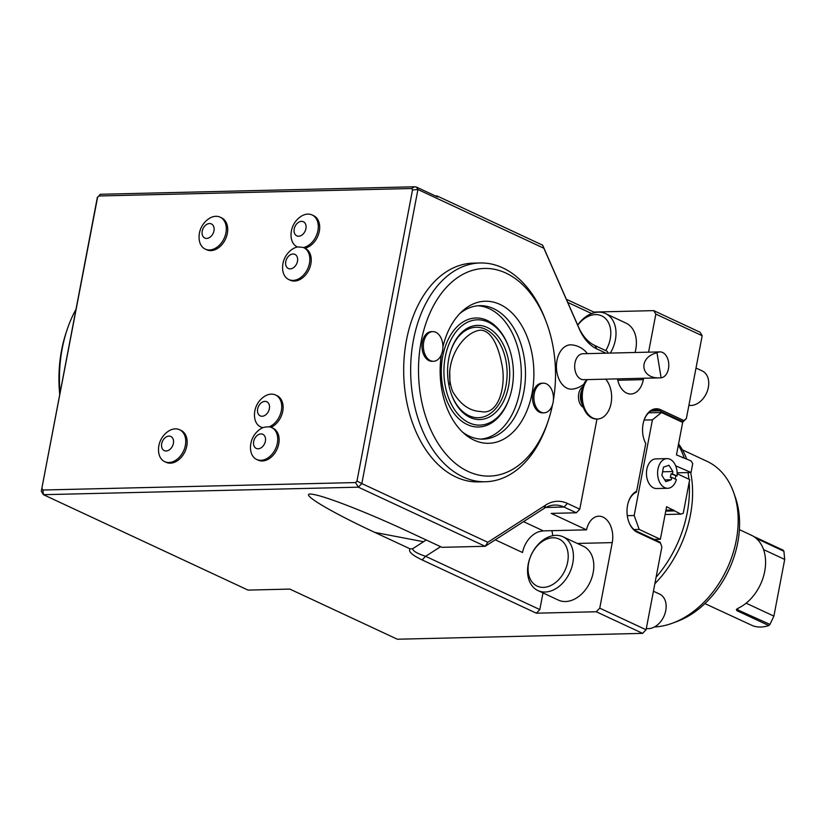 <?xml version="1.0" encoding="UTF-8"?>
<svg xmlns="http://www.w3.org/2000/svg" width="826" height="826" viewBox="0 0 826 826"><rect width="100%" height="100%" fill="white"/><g stroke="black" fill="none" stroke-linecap="round" stroke-linejoin="round"><path stroke-width="1.24" d="M654.429 626.965A89.022 63.602 -65 0 0 672.963 623L677.485 621.297A84.737 60.546 -65 0 0 735.336 497.231L733.725 492.668A89.022 63.602 -65 0 0 706.973 461.311L682.4 449.85M672.963 623A89.022 63.602 -65 0 0 733.725 492.668M654.863 583.724A100.018 71.459 -65 0 0 690.65 472.503M686.664 458.884A100.018 71.459 -65 0 0 678.58 443.851M656.102 577.24A102.001 72.874 -65 0 0 689.173 482.301M688.915 479.214A102.001 72.874 -65 0 0 688.027 472.565M684.196 457.728A102.001 72.874 -65 0 0 678.332 445.121M746.126 603.176L773.89 616.124L784.7 559.439L783.915 551.272L756.162 538.335M763.554 549.579L784.7 559.439M716.09 608.783L753.116 625.912A40.804 29.147 -65 0 0 768.799 625.54L769.966 624.404L736.823 609.495L738.021 608.297M769.966 624.404L773.89 616.124M783.915 551.272L783.172 550.188L753.384 536.301M768.799 625.54L736.813 610.62L736.389 609.433L738.114 608.256A40.804 29.147 -65 0 0 764.7 571.416A40.804 29.147 -65 0 0 751.99 535.516L751.185 535.269M449.726 370.337L449.933 384.307M452.689 391.576C441.724 363.605 462.323 332.114 480.35 330.173C492.389 330.317 499.069 349.367 501.795 364.163C506.627 385.639 498.543 415.85 480.877 411.524C469.695 411.141 460.299 404.482 452.689 391.576M450.707 350.978A45.254 29.85 -91.4 0 1 495.517 337.266A45.254 29.85 -91.4 0 1 497.169 406.815A45.254 29.85 -91.4 0 1 451.77 395.262M448.776 358.536A47.103 31.068 -91.4 0 1 450.862 350.523A47.103 31.068 -91.4 0 1 497.562 335.686A47.103 31.068 -91.4 0 1 499.296 408.302A47.103 31.068 -91.4 0 1 451.936 395.706A47.103 31.068 -91.4 0 1 448.776 358.536M445.255 356.894A52.668 34.733 -91.4 0 1 474.207 320.106A52.668 34.733 -91.4 0 1 508.517 346.476A52.668 34.733 -91.4 0 1 509.725 396.996A52.668 34.733 -91.4 0 1 466.019 421.126A52.668 34.733 -91.4 0 1 445.255 356.894M509.725 396.996L509.425 397.895A54.526 35.962 -91.4 0 1 464.181 422.871A54.526 35.962 -91.4 0 1 442.684 356.378A54.526 35.962 -91.4 0 1 472.648 318.299A54.526 35.962 -91.4 0 1 508.176 345.598L508.517 346.476M477.758 305.775A66.761 44.036 -91.4 0 1 521.278 371.452A66.761 44.036 -91.4 0 1 480.938 439.122M442.54 350.844A14.837 9.788 88.6 0 0 432.783 331.629A14.837 9.788 88.6 0 0 423.346 346.693A14.837 9.788 88.6 0 0 433.485 361.292A14.837 9.788 88.6 0 0 442.54 350.844M553.09 402.386A14.837 9.788 88.6 0 0 543.322 383.171A14.837 9.788 88.6 0 0 533.895 398.235A14.837 9.788 88.6 0 0 544.035 412.835A14.837 9.788 88.6 0 0 553.09 402.386M459.793 313.601A66.761 44.036 -91.4 0 1 479.844 305.651A66.761 44.036 -91.4 0 1 525.46 371.349A66.761 44.036 -91.4 0 1 483.034 439.143A66.761 44.036 -91.4 0 1 462.622 432.163M432.783 331.629L431.389 331.66A14.837 9.788 88.6 0 0 421.962 346.724A14.837 9.788 88.6 0 0 432.091 361.323L433.485 361.292M543.322 383.171L541.928 383.202A14.837 9.788 88.6 0 0 532.502 398.266A14.837 9.788 88.6 0 0 542.641 412.866L544.035 412.835M442.922 346.786A71.046 46.855 -91.4 0 1 461.817 311.588A71.046 46.855 -91.4 0 1 521.733 325.62A71.046 46.855 -91.4 0 1 523.911 417.202A71.046 46.855 -91.4 0 1 464.739 434.073A71.046 46.855 -91.4 0 1 441.352 354.757M553.399 400.011A103.859 68.496 88.6 0 0 545.903 321.025A103.859 68.496 88.6 0 0 478.244 269.028A103.859 68.496 88.6 0 0 421.157 341.561A103.859 68.496 88.6 0 0 462.106 468.208A103.859 68.496 88.6 0 0 548.278 420.64A103.859 68.496 88.6 0 0 552.573 404.461M59.73 394.58A103.859 68.496 -91.4 0 1 61.599 350.131A103.859 68.496 -91.4 0 1 66.183 332.465L67.082 329.77A109.424 72.161 -91.4 0 1 75.992 309.316M548.278 420.64L547.38 423.335A109.424 72.161 -91.4 0 1 485.44 481.754A109.424 72.161 -91.4 0 1 413.444 340.013A109.424 72.161 -91.4 0 1 480.226 262.978A109.424 72.161 -91.4 0 1 544.881 318.382L545.903 321.025M60.061 392.846A109.424 72.161 -91.4 0 1 62.249 348.386A109.424 72.161 -91.4 0 1 67.082 329.77M202.236 231.125A7.785 5.565 115 0 1 212.251 224.476A7.785 5.565 115 0 1 209.794 237.361A7.785 5.565 115 0 1 202.236 231.125M161.689 443.686A7.785 5.565 115 0 1 171.694 437.037A7.785 5.565 115 0 1 169.237 449.922A7.785 5.565 115 0 1 161.689 443.686M257.66 408.953A7.785 5.565 115 0 1 267.665 402.303A7.785 5.565 115 0 1 265.208 415.189A7.785 5.565 115 0 1 257.66 408.953M253.675 441.497A7.785 5.565 115 0 1 261.801 433.98A7.785 5.565 115 0 1 265.208 441.962A7.785 5.565 115 0 1 257.815 448.786A7.785 5.565 115 0 1 253.675 441.497M294.221 228.936A7.785 5.565 115 0 1 304.226 222.277A7.785 5.565 115 0 1 301.769 235.162A7.785 5.565 115 0 1 294.221 228.936M285.775 261.574A7.785 5.565 115 0 1 292.156 254.098A7.785 5.565 115 0 1 297.587 260.551A7.785 5.565 115 0 1 290.504 268.863A7.785 5.565 115 0 1 285.775 261.574M659.933 351.897A12.979 8.559 88.6 0 1 668.781 364.256A12.979 8.559 88.6 0 1 661.099 377.812L657 352.754A12.979 8.559 88.6 0 1 659.933 351.897L582.929 353.735A12.979 8.559 -91.4 0 0 579.997 354.591A12.979 8.559 -91.4 0 0 574.927 369.583A12.979 8.559 -91.4 0 0 583.548 379.692L659.933 377.864C640.367 379 637.848 357.39 657 352.754M661.099 377.812L659.933 377.864M605.695 379.155A22.25 14.682 -91.4 0 1 610.982 403.79A22.25 14.682 -91.4 0 1 597.487 419.009A22.25 14.682 -91.4 0 1 583.683 405.855A22.25 14.682 -91.4 0 1 585.964 381.674A22.25 14.682 -91.4 0 1 587.389 379.599M480.226 262.978L473.257 263.143A109.424 72.161 88.6 0 0 406.475 340.178A109.424 72.161 88.6 0 0 478.471 481.919L485.44 481.754M543.415 587.389A25.967 18.554 115 0 1 533.606 550.591A25.967 18.554 115 0 1 567.4 549.786A25.967 18.554 115 0 1 543.415 587.389M577.725 325.186A25.967 18.554 115 0 1 605.066 318.113A25.967 18.554 115 0 1 605.747 350.596M208.286 219.107A17.614 12.586 115 0 1 220.139 217.166A17.614 12.586 115 0 1 225.199 235.668A17.614 12.586 115 0 1 209.484 249.958A17.614 12.586 115 0 1 205.24 249.101A17.614 12.586 115 0 1 199.118 238.766A22.25 22.25 0 0 1 208.286 219.107M167.73 431.668A17.614 12.586 115 0 1 179.583 429.726A17.614 12.586 115 0 1 184.642 448.229A17.614 12.586 115 0 1 168.927 462.519A17.614 12.586 115 0 1 164.694 461.662A17.614 12.586 115 0 1 158.571 451.326A22.25 22.25 0 0 1 167.73 431.668M269.276 426.815A14.207 4.12 -173 0 0 262.957 427.641A17.614 12.586 115 0 1 260.665 426.928A17.614 12.586 115 0 1 254.532 416.593A22.25 22.25 0 0 1 263.7 396.934A17.614 12.586 115 0 1 275.554 394.993A17.614 12.586 115 0 1 281.325 410.78A17.614 12.586 115 0 1 269.276 426.815A17.614 12.586 115 0 1 271.568 427.527A17.614 12.586 115 0 1 275.533 448.817A17.614 12.586 115 0 1 256.679 459.462A17.614 12.586 115 0 1 250.546 449.137A22.25 22.25 0 0 1 259.715 429.479A17.614 12.586 115 0 1 262.957 427.641M303.472 247.532A14.207 2.499 -165.5 0 0 297.412 246.995A17.614 12.586 115 0 1 297.226 246.902A17.614 12.586 115 0 1 291.093 236.577A22.25 22.25 0 0 1 300.261 216.918A17.614 12.586 115 0 1 312.114 214.966A17.614 12.586 115 0 1 317.545 232.22A17.614 12.586 115 0 1 303.472 247.532A17.614 12.586 115 0 1 303.669 247.614A17.614 12.586 115 0 1 307.633 268.904A17.614 12.586 115 0 1 288.78 279.549A17.614 12.586 115 0 1 282.647 269.224A22.25 22.25 0 0 1 291.815 249.555A17.614 12.586 115 0 1 297.412 246.995L297.226 246.902M597.487 419.009L596.651 419.03A22.25 14.682 -91.4 0 1 583.497 407.765A22.25 14.682 -91.4 0 1 582.991 386.413A22.25 14.682 -91.4 0 1 585.128 381.695L587.234 379.599M583.497 407.765L581.442 402.469A11.13 7.341 -91.4 0 1 580.699 393.692A11.13 7.341 -91.4 0 1 581.194 391.803L582.991 386.413M668.946 465.265L672.87 471.543L672.426 473.866L671.032 473.897L670.351 477.438L671.745 477.407L671.311 479.73L665.818 481.62L661.894 475.342L663.464 467.155L668.946 465.265M662.576 471.791L672.87 471.543M664.734 479.885L671.311 479.73M545.088 592.025A29.674 21.197 115 0 1 537.953 590.58A29.674 21.197 115 0 1 531.283 554.731A29.674 21.197 115 0 1 563.033 536.797A29.674 21.197 115 0 1 571.551 567.958A29.674 21.197 115 0 1 545.088 592.025M577.653 325.021A29.674 21.197 115 0 1 605.613 313.601A29.674 21.197 115 0 1 610.373 353.074M220.139 217.166L221.533 217.816A17.614 12.586 115 0 1 226.592 236.319A17.614 12.586 115 0 1 210.878 250.608A17.614 12.586 115 0 1 206.645 249.751L205.24 249.101M179.583 429.726L180.987 430.377A17.614 12.586 115 0 1 186.046 448.879A17.614 12.586 115 0 1 170.332 463.169A17.614 12.586 115 0 1 166.098 462.312L164.694 461.662M262.585 427.806A17.614 12.586 115 0 1 262.059 427.579L260.665 426.928M275.554 394.993L276.958 395.644A17.614 12.586 115 0 1 282.76 411.203A17.614 12.586 115 0 1 271.042 427.3M271.568 427.527L272.972 428.178A17.614 12.586 115 0 1 276.927 449.468A17.614 12.586 115 0 1 258.073 460.113L256.679 459.462M312.114 214.966L313.519 215.617A17.614 12.586 115 0 1 318.95 232.87A17.614 12.586 115 0 1 304.877 248.182A17.614 12.586 115 0 1 305.073 248.265A17.614 12.586 115 0 1 309.027 269.555A17.614 12.586 115 0 1 290.174 280.2L288.78 279.549M583.373 407.455A11.13 7.341 -91.4 0 1 578.747 393.744A11.13 7.341 -91.4 0 1 582.888 386.733M605.943 353.187L596.919 348.975A48.218 31.801 -91.4 0 1 579.315 329.037L543.88 248.244L417.925 189.515L412.515 189.959L411.637 188.514L414.559 186.779L100.297 194.275L97.551 197.466L100.297 194.275M543.88 248.244L542.63 245.167L436.985 195.917L437.625 196.96L416.449 187.089L417.925 189.515L361.84 483.561L356.977 481.062L412.515 189.959M587.41 353.621A22.25 22.25 0 0 0 571.592 344.865A22.178 14.631 88.6 0 0 556.982 360.446A22.178 14.631 88.6 0 0 556.848 371.917A22.178 14.631 88.6 0 0 572.645 389.087A22.25 22.25 0 0 0 583.858 384.162M671.745 477.407L676.38 479.565A14.837 9.788 -91.4 0 1 667.738 488.28A14.837 9.788 -91.4 0 1 664.682 487.619A14.837 9.788 -91.4 0 1 657.672 471.336A14.837 9.788 -91.4 0 1 667.026 458.616A14.837 9.788 -91.4 0 1 677.052 476.024L672.426 473.866M677.052 476.024L671.032 473.897M675.152 478.997A14.837 9.788 88.6 0 0 675.658 476.055M563.033 536.797L583.414 546.296A29.674 21.197 115 0 1 591.932 577.467A29.674 21.197 115 0 1 565.469 601.534A29.674 21.197 115 0 1 558.335 600.079L537.953 590.58M495.27 539.812L522.528 552.522A22.25 15.9 115 0 1 538.893 531.686L543.312 530.87L586.522 529.848L551.231 513.39L576.321 512.791L579.78 509.177L576.321 512.791L563.993 507.04A44.511 29.354 88.6 0 0 554.814 505.058A44.511 29.354 88.6 0 0 543.952 508.527L485.182 546.296L358.37 487.175L361.84 483.561L487.794 542.29L545.738 505.047A48.218 31.801 -91.4 0 1 567.452 503.437L579.78 509.177L596.981 419.03M542.63 245.167L578.561 327.096A44.511 29.354 88.6 0 0 594.803 345.495L607.131 351.246L608.277 353.125M416.449 187.089L414.559 186.779M411.637 188.514L98.986 195.969M605.613 313.601L625.994 323.111A29.674 21.197 115 0 1 635.049 352.485M97.551 197.466L41.3 491.202L97.396 197.166M487.794 542.29L485.182 546.296L441.982 547.328L408.312 531.624C369.656 513.545 327.437 496.942 313.994 494.547C295.316 490.623 326.332 509.931 374.859 532.429L410.15 548.877L412.628 548.732C412.897 551.014 417.213 553.544 425.607 556.311L539.822 609.578L536.353 613.191L596.279 611.756L642.618 633.366L397.337 639.221L289.843 589.093L248.037 590.094L43.417 494.681L42.89 490.014L355.541 482.56L358.37 487.175L43.417 494.681L41.3 491.202M42.012 488.579L42.89 490.014M355.541 482.56L356.977 481.062M426.237 539.987L412.639 548.753M667.026 458.616L655.875 458.874A14.837 9.788 88.6 0 0 646.521 471.605A14.837 9.788 88.6 0 0 653.531 487.877A14.837 9.788 88.6 0 0 656.587 488.538L667.738 488.28M539.822 609.578L542.992 592.934M551.84 530.674A20.402 13.453 -91.4 0 1 552.728 535.702M436.985 195.917L435.457 195.948M591.674 313.56L567.73 302.399M536.353 613.191L422.138 559.935L425.596 556.321L440.599 546.688M422.127 559.935C411.947 555.02 407.951 551.334 410.15 548.877M677.175 473.742L689.689 479.576L683.257 513.318L680.882 514.133L666.592 506.699L660.366 539.295L639.2 529.425L634.172 515.507L652.416 419.856L661.502 412.515L682.668 422.385L676.473 454.899L691.032 460.918L692.735 463.634L691.042 472.493L675.668 465.802M642.618 633.366L646.077 629.753L661.874 546.946L660.501 543.116L637.269 532.285A21.517 14.187 -91.4 0 1 628.989 522.352A21.517 14.187 -91.4 0 1 628.493 501.723A21.517 14.187 -91.4 0 1 636.65 491.222L645.746 443.541A21.517 14.187 -91.4 0 1 644.528 440.877A21.517 14.187 -91.4 0 1 644.043 420.238A21.517 14.187 -91.4 0 1 660.655 409.717L683.876 420.548L683.133 421.766L659.613 410.79A20.402 13.453 88.6 0 0 655.41 409.882A20.402 13.453 88.6 0 0 643.95 420.517M644.425 440.609A20.402 13.453 88.6 0 0 645.726 443.325L645.746 443.541M636.65 491.222L636.412 492.141A20.402 13.453 88.6 0 0 628.41 501.991M628.885 522.084A20.402 13.453 88.6 0 0 636.639 531.242L660.16 542.217L660.501 543.116M596.279 611.756L599.748 608.153L612.252 542.61L577.302 543.446M586.522 529.848A20.402 13.453 -91.4 0 1 598.829 516.188A20.402 13.453 -91.4 0 1 612.252 542.61M643.599 378.256L643.33 379.65A20.402 13.453 -91.4 0 1 630.888 394.012A20.402 13.453 -91.4 0 1 617.466 378.876M648.575 352.165L655.834 314.107L653.727 310.628L593.801 312.063L594.214 312.755M566.357 299.27L593.801 312.063M653.428 591.22L659.654 594.121A18.544 13.247 115 0 1 664.982 613.604A18.544 13.247 115 0 1 648.441 628.648A18.544 13.247 115 0 1 646.324 628.483M599.748 608.153L646.077 629.753M639.2 529.425L634.007 529.549M634.172 515.507L627.285 515.672M660.366 539.295L654.202 539.44M673.985 510.922L665.746 511.118M673.644 509.993L665.921 510.169M680.882 514.133L665.095 514.515M691.042 472.493L677.155 472.823M684.135 457.697L682.555 457.738M661.502 412.515L648.709 412.814M652.416 419.856L644.115 420.052M681.429 421.807L683.133 421.766L686.375 418.524L702.172 335.717L655.834 314.107M683.876 420.548L686.375 418.524M702.172 335.717L700.066 332.238L653.727 310.628M696.008 368.035L702.234 370.936A18.544 13.247 115 0 1 707.562 390.419A18.544 13.247 115 0 1 691.021 405.452A18.544 13.247 115 0 1 688.905 405.298M737.979 609.495L736.813 610.62M567.452 503.437L563.993 507.04L545.749 507.474M545.738 505.047L543.952 508.527M594.803 345.495L596.919 348.975M578.561 327.096L579.315 329.037M523.529 521.65L543.312 530.87M374.859 532.429L423.562 541.732M660.655 409.717L659.613 410.79L651.249 410.997M637.269 532.285L636.639 531.242M643.33 379.65L617.765 380.259M751.34 535.196L739.394 529.621M716.854 609.154L704.908 603.579M303.669 247.614L305.073 248.265"/></g></svg>
